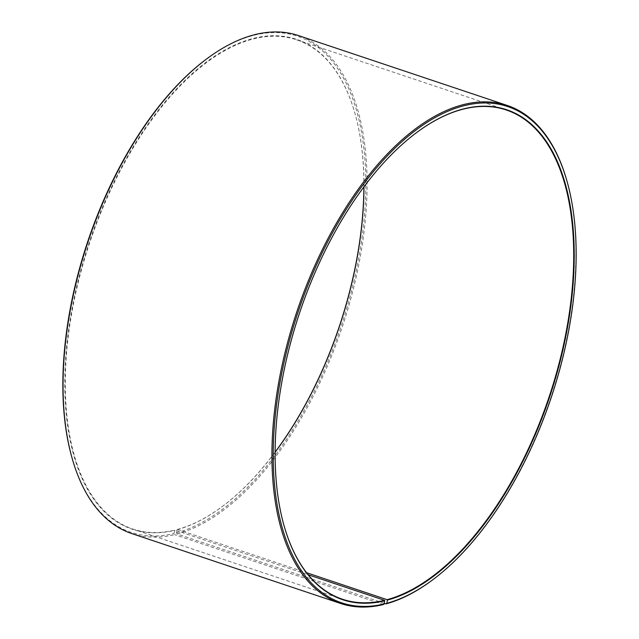 <?xml version="1.0" encoding="UTF-8"?>
<svg xmlns="http://www.w3.org/2000/svg" width="639" height="639" viewBox="0 0 639 639"><rect width="100%" height="100%" fill="white"/><g stroke="black" fill="none" stroke-linecap="round" stroke-linejoin="round"><path stroke-width="0.48" stroke-dasharray="3.19 2.4" d="M384.398 603.368L177.139 533.98L176.516 532.854L177.346 529.451L306.6 572.72M177.346 529.451A257.98 131.706 108.5 0 0 222.891 506.064A257.98 131.706 108.5 0 0 275.113 452.236M363.974 186.804A257.98 131.706 108.5 0 0 354.677 112.384A257.98 131.706 108.5 0 0 296.52 39.762A257.98 131.706 108.5 0 0 89.732 242.588A257.98 131.706 108.5 0 0 132.728 529.028A257.98 131.706 108.5 0 0 174.83 530.098L308.222 574.757M416.261 132.84A257.98 131.706 108.5 0 0 416.109 132.944A257.98 131.706 108.5 0 0 284.323 526.632A257.98 131.706 108.5 0 0 284.371 526.8M432.331 580.092A262.581 134.062 108.5 0 0 566.481 179.375M177.139 533.98A262.581 134.062 108.5 0 0 354.11 285.865A262.581 134.062 108.5 0 0 298.437 35.544M131.722 533.549A262.581 134.062 108.5 0 0 174.575 534.635L173.96 533.509L174.83 530.098M383.416 604.55L174.575 534.635M176.516 532.854A261.663 133.591 108.5 0 0 365.077 206.876A261.663 133.591 108.5 0 0 205.95 59.459M72.271 458.77A261.663 133.591 108.5 0 0 173.96 533.509M176.995 529.699A258.348 131.898 108.5 0 0 222.596 506.28A258.348 131.898 108.5 0 0 275.113 452.092M363.887 186.923A258.348 131.898 108.5 0 0 354.581 112.033A258.348 131.898 108.5 0 0 104.173 203.338A258.348 131.898 108.5 0 0 174.471 530.354M132.728 529.028L342.48 599.246M296.52 39.762L506.272 109.98"/><path stroke-width="0.96" d="M306.6 572.72L387.098 599.67A257.98 131.706 108.5 0 0 560.97 355.907A257.98 131.706 108.5 0 0 506.272 109.98A257.98 131.706 108.5 0 0 416.261 132.84M275.113 452.236A257.98 131.706 108.5 0 0 363.974 186.804M308.222 574.757L384.574 600.317L384.311 603.927L383.416 604.55A262.581 134.062 108.5 0 1 340.563 603.464A262.581 134.062 108.5 0 1 296.8 311.904A262.581 134.062 108.5 0 1 507.278 105.459A262.581 134.062 108.5 0 1 566.481 179.375L566.729 180.238A261.663 133.591 108.5 0 0 313.102 272.717A261.663 133.591 108.5 0 0 384.311 603.927M284.371 526.8A257.98 131.706 108.5 0 0 342.48 599.246A257.98 131.706 108.5 0 0 384.574 600.317M387.098 599.67L387.346 600.117A258.348 131.898 108.5 0 0 573.51 278.269A258.348 131.898 108.5 0 0 416.404 132.728A258.348 131.898 108.5 0 0 284.419 526.975A258.348 131.898 108.5 0 0 384.822 600.772M387.346 600.117L386.867 603.272A261.663 133.591 108.5 0 0 433.05 579.549A261.663 133.591 108.5 0 0 566.729 180.238M386.867 603.272L385.98 603.895A262.581 134.062 108.5 0 0 432.331 580.092L433.05 579.549M507.278 105.459L298.437 35.544A262.581 134.062 108.5 0 0 206.669 58.924A262.581 134.062 108.5 0 0 72.519 459.633A262.581 134.062 108.5 0 0 131.722 533.549L340.563 603.464M385.98 603.895L384.398 603.368M206.669 58.924L205.95 59.459A261.663 133.591 108.5 0 0 72.271 458.77L72.519 459.633M275.113 452.092A258.348 131.898 108.5 0 0 363.887 186.923"/></g></svg>
